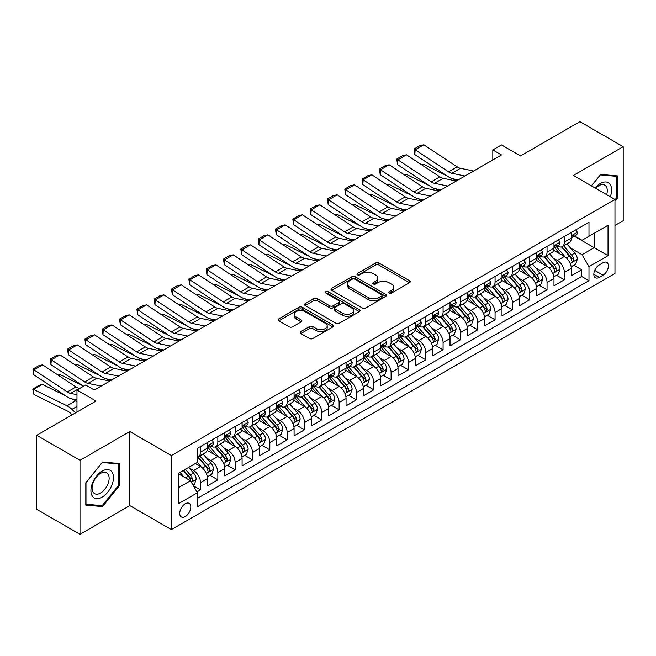 <?xml version="1.0" encoding="UTF-8"?>
<svg xmlns="http://www.w3.org/2000/svg" width="656" height="656" viewBox="0 0 656 656"><rect width="100%" height="100%" fill="white"/><g stroke="black" fill="none" stroke-linecap="round" stroke-linejoin="round"><path stroke-width="0.98" d="M389.082 293.117A1.681 0.976 0 0 0 391.46 293.117L409.533 282.687A2.403 1.386 0 0 0 410.238 281.703A2.403 1.386 0 0 0 409.533 280.719L378.914 263.048A2.403 1.386 0 0 0 375.519 263.048L357.446 273.478A1.681 0.976 0 0 0 356.954 274.167A1.681 0.976 0 0 0 357.446 274.856A1.681 0.976 0 0 0 359.824 274.856L362.161 273.503A7.7 4.444 0 0 1 373.051 273.503L375.601 274.979A7.7 4.444 0 0 1 377.856 278.119A7.7 4.444 0 0 1 375.601 281.26L373.264 282.613A1.681 0.976 0 0 0 372.772 283.294A1.681 0.976 0 0 0 373.264 283.982A1.681 0.976 0 0 0 375.642 283.982L377.979 282.638A7.7 4.444 0 0 1 388.869 282.638L391.419 284.105A7.7 4.444 0 0 1 393.674 287.246A7.7 4.444 0 0 1 391.419 290.395L389.082 291.74A1.681 0.976 0 0 0 388.582 292.428A1.681 0.976 0 0 0 389.082 293.117L389.082 291.74M185.271 516.567A7.839 4.526 120 0 0 190.388 509.655A7.839 4.526 120 0 0 189.19 503.373A7.839 4.526 120 0 0 185.271 503.759A7.839 4.526 120 0 0 180.146 510.671A7.839 4.526 120 0 0 181.351 516.953A7.839 4.526 120 0 0 185.271 516.567M300.85 331.583A2.403 1.386 0 0 0 300.145 332.567A2.403 1.386 0 0 0 300.85 333.543L309.443 338.504A2.403 1.386 0 0 0 312.846 338.504L332.912 326.918A2.403 1.386 0 0 0 333.617 325.934A2.403 1.386 0 0 0 332.912 324.958L302.301 307.279A2.403 1.386 0 0 0 298.898 307.279L278.825 318.865A2.403 1.386 0 0 0 278.128 319.849A2.403 1.386 0 0 0 278.825 320.833L289.206 326.819A2.403 1.386 0 0 0 292.601 326.819L301.194 321.858A2.403 1.386 0 0 0 301.899 320.882A2.403 1.386 0 0 0 301.194 319.898L296.045 316.93A6.437 3.715 0 0 1 294.167 314.298A6.437 3.715 0 0 1 298.136 310.87A6.437 3.715 0 0 1 305.147 311.674L325.302 323.31A6.437 3.715 0 0 1 327.188 325.934A6.437 3.715 0 0 1 323.211 329.369A6.437 3.715 0 0 1 316.2 328.566L312.846 326.622A2.403 1.386 0 0 0 309.443 326.622L300.85 331.583L300.85 333.543M614.967 225.467L623.2 220.711L623.2 146.69L579.879 121.68L520.536 155.939L501.479 144.935L492.82 149.937L501.479 154.939L94.3 390.025L85.641 385.023L76.973 390.025L76.973 412.025M80.007 460.299L80.007 534.32L129.822 505.563L129.822 431.533L80.007 460.299L36.695 435.289L96.038 401.021L76.973 390.025M129.822 431.533L171.405 455.543L614.967 199.457L614.967 273.478L171.405 529.572L171.405 455.543M623.2 146.69L573.385 175.447L614.967 199.457M362.333 307.967A2.403 1.386 0 0 0 365.736 307.967L385.802 296.381A2.403 1.386 0 0 0 386.507 295.397A2.403 1.386 0 0 0 385.802 294.421L355.191 276.742A2.403 1.386 0 0 0 351.788 276.742L331.723 288.328A2.403 1.386 0 0 0 331.018 289.312A2.403 1.386 0 0 0 331.723 290.296L362.333 307.967M326.524 293.478A1.681 0.976 0 0 1 328.238 293.716L328.238 291.715L359.357 309.689A2.403 1.386 0 0 1 360.062 310.665A2.403 1.386 0 0 1 359.357 311.649L339.291 323.236A2.403 1.386 0 0 1 335.888 323.236L305.278 305.565L305.278 303.597A2.403 1.386 0 0 0 304.573 304.581A2.403 1.386 0 0 0 305.278 305.565M305.278 303.597L313.863 298.636A2.403 1.386 0 0 1 317.266 298.636L329.681 305.811A2.403 1.386 0 0 0 333.084 305.811L338.783 302.514A2.403 1.386 0 0 0 339.48 301.539A2.403 1.386 0 0 0 338.783 300.555L325.852 293.093A1.681 0.976 0 0 1 325.36 292.404A1.681 0.976 0 0 1 326.401 291.51A1.681 0.976 0 0 1 328.238 291.715M80.007 534.32L36.695 509.31L36.695 435.289M196.923 491.934L200.515 489.86L193.323 485.702M189.231 468.04L193.586 470.549A9.799 5.658 60 0 1 200.515 482.554L207.444 478.552L207.444 485.858L217.841 479.856L209.961 475.305M206.558 458.036L210.912 460.545A9.799 5.658 60 0 1 217.841 472.55L224.77 468.548L224.77 475.854L235.168 469.852L227.288 465.301M223.885 448.032L228.239 450.541A9.799 5.658 60 0 1 235.168 462.546L242.097 458.544L242.097 465.85L252.494 459.848L244.614 455.297M241.211 438.028L245.565 440.537A9.799 5.658 60 0 1 252.494 452.542L259.423 448.54L259.423 455.846L269.821 449.844L261.941 445.293M258.538 428.024L262.892 430.533A9.799 5.658 60 0 1 269.821 442.538L276.75 438.536L276.75 445.842L287.148 439.84L279.267 435.289M275.864 418.02L280.219 420.529A9.799 5.658 60 0 1 287.148 432.534L294.077 428.532L294.077 435.838L304.474 429.836L296.594 425.285M293.191 408.016L297.545 410.525A9.799 5.658 60 0 1 304.474 422.53L311.403 418.528L311.403 425.834L321.801 419.832L313.921 415.281M310.518 398.012L314.872 400.529A9.799 5.658 60 0 1 321.801 412.526L328.73 408.532L328.73 415.83L339.127 409.828L331.247 405.277M327.844 388.008L332.198 390.525A9.799 5.658 60 0 1 339.127 402.53L346.056 398.528L346.056 405.826L356.454 399.824L348.574 395.273M345.171 378.004L349.525 380.521A9.799 5.658 60 0 1 356.454 392.526L363.383 388.524L363.383 395.822L373.781 389.82L365.9 385.269M362.497 368L366.852 370.517A9.799 5.658 60 0 1 373.781 382.522L380.71 378.52L380.71 385.818L391.107 379.816L383.227 375.265M379.824 358.004L384.178 360.513A9.799 5.658 60 0 1 391.107 372.518L398.036 368.516L398.036 375.814L408.434 369.812L400.554 365.261M397.151 348L401.505 350.509A9.799 5.658 60 0 1 408.434 362.514L415.363 358.512L415.363 365.81L425.76 359.808L417.88 355.257M414.485 337.996L418.831 340.505A9.799 5.658 60 0 1 425.76 352.51L432.689 348.508L432.689 355.806L443.087 349.812L435.207 345.253M431.812 327.992L436.158 330.501A9.799 5.658 60 0 1 443.087 342.506L450.016 338.504L450.016 345.81L460.414 339.808L452.533 335.249M449.139 317.988L453.485 320.497A9.799 5.658 60 0 1 460.414 332.502L467.343 328.5L467.343 335.806L477.74 329.804L469.86 325.253M466.465 307.984L470.811 310.493A9.799 5.658 60 0 1 477.74 322.498L484.669 318.496L484.669 325.802L495.067 319.8L487.187 315.249M483.792 297.98L488.138 300.489A9.799 5.658 60 0 1 495.067 312.494L501.996 308.492L501.996 315.798L512.393 309.796L504.513 305.245M501.118 287.976L505.464 290.485A9.799 5.658 60 0 1 512.393 302.49L519.322 298.488L519.322 305.794L529.72 299.792L521.84 295.241M518.445 277.972L522.791 280.481A9.799 5.658 60 0 1 529.72 292.486L536.657 288.484L536.657 295.79L547.047 289.788L539.166 285.237M535.772 267.968L540.118 270.477A9.799 5.658 60 0 1 547.047 282.482L553.984 278.48L553.984 285.786L564.373 279.784L564.373 272.478A9.799 5.658 -120 0 0 557.444 260.473L553.098 257.964M556.493 275.233L564.373 279.784M207.444 478.552A9.799 5.658 -120 0 0 200.515 466.547L195.316 463.546M224.77 468.548A9.799 5.658 -120 0 0 217.841 456.543L207.124 450.36M242.097 458.544A9.799 5.658 -120 0 0 235.168 446.539L224.45 440.356M259.423 448.54A9.799 5.658 -120 0 0 252.494 436.535L241.777 430.352M276.75 438.536A9.799 5.658 -120 0 0 269.821 426.531L259.104 420.348M294.077 428.532A9.799 5.658 -120 0 0 287.148 416.527L276.43 410.344M311.403 418.528A9.799 5.658 -120 0 0 304.474 406.531L293.757 400.34M328.73 408.532A9.799 5.658 -120 0 0 321.801 396.527L311.083 390.336M346.056 398.528A9.799 5.658 -120 0 0 339.127 386.523L328.41 380.332M363.383 388.524A9.799 5.658 -120 0 0 356.454 376.519L345.737 370.328M380.71 378.52A9.799 5.658 -120 0 0 373.781 366.515L363.063 360.324M398.036 368.516A9.799 5.658 -120 0 0 391.107 356.511L380.39 350.32M415.363 358.512A9.799 5.658 -120 0 0 408.434 346.507L397.716 340.316M432.689 348.508A9.799 5.658 -120 0 0 425.76 336.503L415.043 330.321M450.016 338.504A9.799 5.658 -120 0 0 443.087 326.499L432.37 320.317M467.343 328.5A9.799 5.658 -120 0 0 460.414 316.495L449.704 310.313M484.669 318.496A9.799 5.658 -120 0 0 477.74 306.491L467.031 300.309M501.996 308.492A9.799 5.658 -120 0 0 495.067 296.487L484.358 290.305M519.322 298.488A9.799 5.658 -120 0 0 512.393 286.483L501.684 280.301M536.657 288.484A9.799 5.658 -120 0 0 529.72 276.479L519.011 270.297M553.984 278.48A9.799 5.658 -120 0 0 547.047 266.475L536.337 260.293M603.012 262.777L599.199 264.975A7.593 4.387 120 0 0 594.238 271.674A7.593 4.387 120 0 0 595.402 277.759A7.593 4.387 120 0 0 599.199 277.381L603.012 275.184A7.593 4.387 120 0 0 607.981 268.484A7.593 4.387 120 0 0 606.816 262.4A7.593 4.387 120 0 0 603.012 262.777M178.334 487.752L190.47 480.75L197.399 492.754L197.399 506.76L588.981 280.686L588.981 266.68L582.052 254.676L570.425 247.96M197.399 492.754L178.334 503.759L178.334 473.353L197.399 462.349L197.399 448.343L588.981 222.261L588.981 236.267L608.038 225.262L608.038 255.676L588.981 266.68M210.822 446.088L210.912 446.137A9.799 5.658 60 0 0 215.816 446.629L222.745 442.628A9.799 5.658 -120 0 0 224.77 438.134L224.77 432.534M228.149 436.084L228.239 436.133A9.799 5.658 60 0 0 233.142 436.625L240.071 432.624A9.799 5.658 -120 0 0 242.097 428.138L242.097 422.53M245.475 426.08L245.565 426.138A9.799 5.658 60 0 0 250.469 426.621L257.398 422.62A9.799 5.658 -120 0 0 259.423 418.134L259.423 412.526M262.802 416.076L262.892 416.134A9.799 5.658 60 0 0 267.796 416.617L274.725 412.616A9.799 5.658 -120 0 0 276.75 408.13L276.75 402.522M280.128 406.072L280.219 406.13A9.799 5.658 60 0 0 285.122 406.613L292.051 402.612A9.799 5.658 -120 0 0 294.077 398.126L294.077 392.526M297.455 396.068L297.545 396.126A9.799 5.658 60 0 0 302.449 396.609L309.378 392.608A9.799 5.658 -120 0 0 311.403 388.122L311.403 382.522M314.782 386.064L314.872 386.122A9.799 5.658 60 0 0 319.775 386.605L326.704 382.604A9.799 5.658 -120 0 0 328.73 378.118L328.73 372.518M332.108 376.06L332.198 376.118A9.799 5.658 60 0 0 337.102 376.601L344.031 372.6A9.799 5.658 -120 0 0 346.056 368.114L346.056 362.514M349.435 366.064L349.525 366.114A9.799 5.658 60 0 0 354.429 366.597L361.358 362.596A9.799 5.658 -120 0 0 363.383 358.11L363.383 352.51M366.761 356.06L366.852 356.11A9.799 5.658 60 0 0 371.755 356.593L378.684 352.592A9.799 5.658 -120 0 0 380.71 348.106L380.71 342.506M384.088 346.056L384.178 346.106A9.799 5.658 60 0 0 389.082 346.589L396.011 342.588A9.799 5.658 -120 0 0 398.036 338.102L398.036 332.502M401.415 336.052L401.505 336.102A9.799 5.658 60 0 0 406.408 336.585L413.337 332.584A9.799 5.658 -120 0 0 415.363 328.098L415.363 322.498M418.741 326.048L418.831 326.098A9.799 5.658 60 0 0 423.735 326.581L430.664 322.58A9.799 5.658 -120 0 0 432.689 318.094L432.689 312.494M436.068 316.044L436.158 316.094A9.799 5.658 60 0 0 441.062 316.577L447.991 312.576A9.799 5.658 -120 0 0 450.016 308.09L450.016 302.49M453.394 306.04L453.485 306.09A9.799 5.658 60 0 0 458.388 306.582L465.317 302.58A9.799 5.658 -120 0 0 467.343 298.086L467.343 292.486M470.721 296.036L470.811 296.086A9.799 5.658 60 0 0 475.715 296.578L482.644 292.576A9.799 5.658 -120 0 0 484.669 288.082L484.669 282.482M488.048 286.032L488.138 286.082A9.799 5.658 60 0 0 493.041 286.574L499.97 282.572A9.799 5.658 -120 0 0 501.996 278.078L501.996 272.478M505.374 276.028L505.464 276.086A9.799 5.658 60 0 0 510.368 276.57L517.297 272.568A9.799 5.658 -120 0 0 519.322 268.083L519.322 262.474M522.701 266.024L522.791 266.082A9.799 5.658 60 0 0 527.695 266.566L534.624 262.564A9.799 5.658 -120 0 0 536.657 258.079L536.657 252.47M540.027 256.02L540.118 256.078A9.799 5.658 60 0 0 545.021 256.562L551.95 252.56A9.799 5.658 -120 0 0 553.984 248.075L553.984 242.466M197.399 498.363L581.7 276.479L581.7 269.78L571.31 275.782L571.31 268.476A9.799 5.658 -120 0 0 564.373 256.471L553.664 250.289M557.354 246.016L557.444 246.074A9.799 5.658 -120 0 0 562.348 246.558A9.799 5.658 -120 0 0 564.373 242.072L564.373 236.472M562.348 246.558L569.277 242.556A9.799 5.658 -120 0 0 571.31 238.071L571.31 232.47M200.515 446.539L200.515 452.14A9.799 5.658 60 0 1 198.489 456.633A9.799 5.658 60 0 1 197.399 457.027M198.489 456.633L205.418 452.632A9.799 5.658 -120 0 0 207.444 448.138L207.444 442.538M217.841 436.535L217.841 442.136A9.799 5.658 60 0 1 215.816 446.629M235.168 426.531L235.168 432.14A9.799 5.658 60 0 1 233.142 436.625M252.494 416.527L252.494 422.136A9.799 5.658 60 0 1 250.469 426.621M269.821 406.523L269.821 412.132A9.799 5.658 60 0 1 267.796 416.617M287.148 396.527L287.148 402.128A9.799 5.658 60 0 1 285.122 406.613M304.474 386.523L304.474 392.124A9.799 5.658 60 0 1 302.449 396.609M321.801 376.519L321.801 382.12A9.799 5.658 60 0 1 319.775 386.605M339.127 366.515L339.127 372.116A9.799 5.658 60 0 1 337.102 376.601M356.454 356.511L356.454 362.112A9.799 5.658 60 0 1 354.429 366.597M373.781 346.507L373.781 352.108A9.799 5.658 60 0 1 371.755 356.593M391.107 336.503L391.107 342.104A9.799 5.658 60 0 1 389.082 346.589M408.434 326.499L408.434 332.1A9.799 5.658 60 0 1 406.408 336.585M425.76 316.495L425.76 322.096A9.799 5.658 60 0 1 423.735 326.581M443.087 306.491L443.087 312.092A9.799 5.658 60 0 1 441.062 316.577M460.414 296.487L460.414 302.088A9.799 5.658 60 0 1 458.388 306.582M477.74 286.483L477.74 292.084A9.799 5.658 60 0 1 475.715 296.578M495.067 276.479L495.067 282.08A9.799 5.658 60 0 1 493.041 286.574M512.393 266.475L512.393 272.084A9.799 5.658 60 0 1 510.368 276.57M529.72 256.471L529.72 262.08A9.799 5.658 60 0 1 527.695 266.566M547.047 246.467L547.047 252.076A9.799 5.658 60 0 1 545.021 256.562M547.047 282.482L547.047 289.788M529.72 292.486L529.72 299.792M512.393 302.49L512.393 309.796M495.067 312.494L495.067 319.8M477.74 322.498L477.74 329.804M460.414 332.502L460.414 339.808M443.087 342.506L443.087 349.812M425.76 352.51L425.76 359.808M408.434 362.514L408.434 369.812M391.107 372.518L391.107 379.816M373.781 382.522L373.781 389.82M356.454 392.526L356.454 399.824M339.127 402.53L339.127 409.828M321.801 412.526L321.801 419.832M304.474 422.53L304.474 429.836M287.148 432.534L287.148 439.84M269.821 442.538L269.821 449.844M252.494 452.542L252.494 459.848M235.168 462.546L235.168 469.852M217.841 472.55L217.841 479.856M200.515 482.554L200.515 489.86M190.47 480.75L178.334 473.747M582.052 254.676L594.18 247.673L594.18 233.265L608.038 225.262M574.336 236.217L608.038 255.676M574.681 236.012L582.052 240.268L588.981 236.267M129.822 505.563L171.405 529.572M492.82 149.937L492.82 159.941M573.82 265.229L581.7 269.78M581.7 276.479L588.981 280.686M614.967 201.212L617.394 198.194L617.394 175.906L600.675 174.414L591.458 185.878M85.813 505.104L102.533 506.596L119.253 485.801L119.253 463.505L102.533 462.013L85.813 482.808L85.813 505.104M616.525 197.694L617.394 198.194M118.383 485.301L119.253 485.801M100.77 505.579L102.533 506.596M389.754 293.355L391.419 292.396A7.7 4.444 0 0 0 393.674 289.247L393.674 287.246M377.856 278.119L377.856 280.12A7.7 4.444 0 0 1 375.601 283.261L373.936 284.22M409.5 282.703L378.914 265.049A2.403 1.386 0 0 0 375.519 265.049L358.119 275.094M385.769 296.397L355.191 278.743A2.403 1.386 0 0 0 351.788 278.743L331.756 290.313M381.554 296.086A1.681 0.976 0 0 0 382.046 295.397A1.681 0.976 0 0 0 381.554 294.708L354.683 279.202A1.681 0.976 0 0 0 352.297 279.202L349.837 280.62A7.7 4.444 0 0 0 347.582 283.761A7.7 4.444 0 0 0 349.837 286.91L368.205 297.512A7.7 4.444 0 0 0 379.086 297.512L381.554 296.086L381.554 298.086A1.681 0.976 0 0 0 382.046 297.398L382.046 295.397M347.582 283.761L347.582 285.762A7.7 4.444 0 0 0 349.837 288.911L349.837 286.91M381.554 298.086L379.086 299.513A7.7 4.444 0 0 1 368.205 299.513L349.837 288.911M305.311 305.581L313.863 300.637L313.863 298.636M339.48 301.539L339.48 303.539A2.403 1.386 0 0 1 338.783 304.515L333.084 307.812A2.403 1.386 0 0 1 329.681 307.812L317.266 300.637A2.403 1.386 0 0 0 313.863 300.637M328.238 293.716L359.324 311.666M342.563 313.248A6.437 3.715 0 0 0 349.574 314.052A6.437 3.715 0 0 0 353.543 310.616A6.437 3.715 0 0 0 351.665 307.992L344.564 303.892A2.403 1.386 0 0 0 341.161 303.892L335.462 307.18A2.403 1.386 0 0 0 334.757 308.164A2.403 1.386 0 0 0 335.462 309.148L342.563 313.248L342.563 315.249A6.437 3.715 0 0 0 349.574 316.053A6.437 3.715 0 0 0 353.543 312.617L353.543 310.616M334.757 308.164L334.757 310.165A2.403 1.386 0 0 0 335.462 311.149L335.462 309.148M342.563 315.249L335.462 311.149M327.188 325.934L327.188 327.934A6.437 3.715 0 0 1 323.211 331.37A6.437 3.715 0 0 1 316.2 330.567L312.846 328.623A2.403 1.386 0 0 0 309.443 328.623L300.883 333.568M294.167 314.298L294.167 316.299A6.437 3.715 0 0 0 296.045 318.931L296.045 316.93M301.161 321.883L296.045 318.931M332.879 326.934L302.301 309.279A2.403 1.386 0 0 0 298.898 309.279L278.857 320.85M571.163 266.762L575.64 264.179L577.37 259.177A6.494 3.747 -120 0 0 574.845 253.077L566.923 243.917M421.734 164.877L423.505 164.262L447.031 175.882M452.87 178.768L456.822 180.72M565.341 257.111L556.288 246.631M560.191 254.061L554.935 247.976A15.564 8.987 -120 0 0 554.459 247.435M561.462 246.91L569.474 256.176A6.494 3.747 60 0 1 571.786 260.653L572.262 261.424L573.139 261.301L573.861 259.456A6.494 3.747 -120 0 0 571.548 254.979L563.635 245.811M561.938 246.754L570.54 256.717A3.305 1.911 60 0 1 571.368 258.013L573.861 259.456M423.505 164.262L422.062 165.099M464.997 176.005L451.812 173.299A12.251 7.077 60 0 1 448.532 171.856L415.15 149.806L414.838 154.611L448.212 176.669A18.376 10.611 -120 0 0 453.14 178.826L458.282 179.883M575.894 229.813L577.37 232.363A6.494 3.747 60 0 1 576.025 235.242L572.737 237.136A6.494 3.747 -120 0 0 573.861 235.643L573.729 235.069M473.657 171.003L460.471 168.297A12.251 7.077 60 0 1 457.191 166.854L423.817 144.804L415.15 149.806L414.108 149.01L420.176 145.509L423.817 144.804M571.524 237.447L571.548 237.447A6.494 3.747 -120 0 0 572.737 237.136M573.024 235.16L573.861 235.643C573.459 234.668 572.762 235.069 571.786 236.841A6.494 3.747 60 0 1 571.31 237.767M414.838 154.611L414.108 149.01M610.31 196.767A15.924 9.192 120 0 0 600.33 183.5A15.924 9.192 120 0 0 595.115 187.993M606.669 194.66A12.062 6.962 120 0 0 604.783 185.148A12.062 6.962 120 0 0 598.748 185.746A12.062 6.962 120 0 0 595.591 188.264M591.491 185.902L600.33 174.906L616.525 176.349L616.525 197.948L614.967 199.891M615.459 175.734L616.525 176.349M111.938 484.973A15.924 9.192 120 0 0 107.814 469.589A15.924 9.192 120 0 0 92.43 483.234A15.924 9.192 120 0 0 96.555 498.617A15.924 9.192 120 0 0 111.938 484.973M107.994 483.849A12.062 6.962 120 0 0 106.633 472.746A12.062 6.962 120 0 0 93.226 482.529A12.062 6.962 120 0 0 94.579 493.632A12.062 6.962 120 0 0 107.994 483.849M85.985 504.259L85.985 482.66L102.188 462.505L118.383 463.948L118.383 485.555L102.188 505.702L85.813 504.161M117.309 463.333L118.383 463.948M553.836 276.766L558.313 274.183L560.044 269.181A6.494 3.747 -120 0 0 557.518 263.081L549.597 253.913M404.408 174.881L406.179 174.266L429.705 185.886M435.543 188.772L439.495 190.724M548.014 267.115L538.961 256.635M542.865 264.065L537.608 257.98A15.564 8.987 -120 0 0 537.133 257.439M544.136 256.914L552.147 266.18A6.494 3.747 60 0 1 554.459 270.657L554.935 271.428L555.812 271.305L556.534 269.46A6.494 3.747 -120 0 0 554.222 264.983L546.309 255.815M544.611 256.758L553.213 266.721A3.305 1.911 60 0 1 554.041 268.017L556.534 269.46M406.179 174.266L404.736 175.103M536.51 286.77L540.987 284.187L542.717 279.185A6.494 3.747 -120 0 0 540.191 273.085L532.27 263.917M387.081 184.885L388.852 184.27L412.378 195.89M418.216 198.776L422.169 200.728M530.688 277.119L521.635 266.639M525.538 274.069L520.282 267.984A15.564 8.987 -120 0 0 519.806 267.443M526.809 266.918L534.82 276.184A6.494 3.747 60 0 1 537.133 280.661L537.608 281.432L538.486 281.309L539.207 279.456A6.494 3.747 -120 0 0 536.895 274.987L528.982 265.819M527.276 266.762L535.886 276.725A3.305 1.911 60 0 1 536.715 278.021L539.207 279.456M388.852 184.27L387.409 185.107M519.183 296.774L523.66 294.191L525.39 289.189A6.494 3.747 -120 0 0 522.865 283.089L514.944 273.921M369.754 194.889L371.526 194.274L395.051 205.894M400.89 208.78L404.842 210.732M513.361 287.123L504.308 276.643M508.211 284.073L502.955 277.988A15.564 8.987 -120 0 0 502.48 277.447M509.482 276.922L517.494 286.188A6.494 3.747 60 0 1 519.806 290.665L520.274 291.436L521.151 291.313L521.881 289.46A6.494 3.747 -120 0 0 519.568 284.991L511.655 275.823M509.95 276.766L518.56 286.729A3.305 1.911 60 0 1 519.388 288.025L521.881 289.46M371.526 194.274L370.082 195.111M501.856 306.778L506.334 304.195L508.064 299.193A6.494 3.747 -120 0 0 505.538 293.093L497.617 283.925M352.428 204.893L354.199 204.278L377.725 215.898M383.563 218.776L387.516 220.736M496.034 297.119L486.982 286.647M490.885 294.068L485.629 287.992A15.564 8.987 -120 0 0 485.153 287.451M492.156 286.926L500.167 296.192A6.494 3.747 60 0 1 502.48 300.669L502.947 301.44L503.824 301.317L504.554 299.464A6.494 3.747 -120 0 0 502.242 294.995L494.329 285.827M492.623 286.77L501.233 296.733A3.305 1.911 60 0 1 502.061 298.029L504.554 299.464M354.199 204.278L352.756 205.107M447.671 186.009L434.485 183.303A12.251 7.077 60 0 1 431.205 181.86L397.823 159.81L397.511 164.615L430.885 186.673A18.376 10.611 -120 0 0 435.814 188.83L440.955 189.887M558.568 239.817L560.044 242.367A6.494 3.747 60 0 1 558.699 245.246L555.411 247.14A6.494 3.747 -120 0 0 556.534 245.647L556.403 245.073M456.33 181.007L443.144 178.301A12.251 7.077 60 0 1 439.864 176.858L406.49 154.808L397.823 159.81L396.782 159.014L402.85 155.513L406.49 154.808M554.197 247.451L554.222 247.451A6.494 3.747 -120 0 0 555.411 247.14M555.698 245.164L556.534 245.647C556.132 244.672 555.435 245.073 554.459 246.845A6.494 3.747 60 0 1 553.984 247.771M397.511 164.615L396.782 159.014M430.344 196.013L417.159 193.307A12.251 7.077 60 0 1 413.879 191.864L380.496 169.806L380.185 174.619L413.559 196.677A18.376 10.611 -120 0 0 418.487 198.834L423.628 199.883M541.241 249.821L542.717 252.371A6.494 3.747 60 0 1 541.372 255.25L538.084 257.144A6.494 3.747 -120 0 0 539.207 255.651L539.076 255.077M439.003 191.011L425.818 188.305A12.251 7.077 60 0 1 422.538 186.862L389.164 164.804L380.496 169.806L379.455 169.018L385.523 165.517L389.164 164.804M536.87 257.447L536.895 257.447A6.494 3.747 -120 0 0 538.084 257.144M538.371 255.168L539.207 255.651C538.806 254.676 538.109 255.069 537.133 256.849A6.494 3.747 60 0 1 536.657 257.775M380.185 174.619L379.455 169.018M413.018 206.017L399.832 203.311A12.251 7.077 60 0 1 396.552 201.868L363.17 179.81L362.858 184.623L396.232 206.681A18.376 10.611 -120 0 0 401.16 208.838L406.302 209.887M523.914 259.825L525.39 262.375A6.494 3.747 60 0 1 524.046 265.254L520.757 267.148A6.494 3.747 -120 0 0 521.881 265.655L521.75 265.081M421.677 201.015L408.491 198.309A12.251 7.077 60 0 1 405.211 196.866L371.837 174.808L363.17 179.81L362.128 179.022L368.196 175.521L371.837 174.808M519.544 267.451L519.568 267.451A6.494 3.747 -120 0 0 520.757 267.148M521.044 265.172L521.881 265.655C521.479 264.68 520.782 265.073 519.806 266.853A6.494 3.747 60 0 1 519.322 267.779M362.858 184.623L362.128 179.022M395.691 216.013L382.505 213.315A12.251 7.077 60 0 1 379.225 211.872L345.843 189.814L345.532 194.627L378.906 216.685A18.376 10.611 -120 0 0 383.834 218.842L388.975 219.891M506.588 269.829L508.064 272.379A6.494 3.747 60 0 1 506.719 275.249L503.431 277.152A6.494 3.747 -120 0 0 504.554 275.659L504.423 275.085M404.35 211.011L391.165 208.313A12.251 7.077 60 0 1 387.885 206.87L354.511 184.812L345.843 189.814L344.802 189.026L350.87 185.525L354.511 184.812M502.217 277.455L502.242 277.455A6.494 3.747 -120 0 0 503.431 277.152M503.718 275.176L504.554 275.659C504.152 274.684 503.455 275.077 502.48 276.857A6.494 3.747 60 0 1 501.996 277.783M345.532 194.627L344.802 189.026M484.53 316.782L489.007 314.199L490.737 309.189A6.494 3.747 -120 0 0 488.212 303.097L480.29 293.929M335.101 214.897L336.872 214.282L360.39 225.902M366.237 228.78L370.189 230.74M478.708 307.123L469.655 296.651M473.558 304.072L468.302 297.996A15.564 8.987 -120 0 0 467.826 297.455M474.829 296.93L482.841 306.196A6.494 3.747 60 0 1 485.153 310.673L485.62 311.444L486.498 311.313L487.228 309.468A6.494 3.747 -120 0 0 484.915 304.999L477.002 295.831M475.297 296.774L483.907 306.737A3.305 1.911 60 0 1 484.735 308.033L487.228 309.468M336.872 214.282L335.429 215.111M378.364 226.017L365.179 223.319A12.251 7.077 60 0 1 361.899 221.876L328.517 199.818L328.205 204.631L361.579 226.681A18.376 10.611 -120 0 0 366.507 228.846L371.649 229.895M489.261 279.833L490.737 282.383A6.494 3.747 60 0 1 489.392 285.253L486.104 287.156A6.494 3.747 -120 0 0 487.228 285.663L487.096 285.089M387.024 221.015L373.838 218.317A12.251 7.077 60 0 1 370.558 216.874L337.184 194.816L328.517 199.818L327.475 199.03L333.543 195.529L337.184 194.816M484.891 287.459L484.915 287.459A6.494 3.747 -120 0 0 486.104 287.156M486.391 285.18L487.228 285.663C486.826 284.679 486.129 285.081 485.153 286.861A6.494 3.747 60 0 1 484.669 287.787M328.205 204.631L327.475 199.03M467.203 326.786L471.68 324.195L473.411 319.193A6.494 3.747 -120 0 0 470.885 313.101L462.964 303.933M317.775 224.901L319.546 224.286L343.063 235.906M348.91 238.784L352.862 240.744M461.381 317.127L452.328 306.655M456.232 314.076L450.975 308A15.564 8.987 -120 0 0 450.5 307.459M457.503 306.926L465.514 316.2A6.494 3.747 60 0 1 467.826 320.677L468.294 321.44L469.171 321.317L469.901 319.472A6.494 3.747 -120 0 0 467.589 315.003L459.676 305.835M457.97 306.778L466.58 316.741A3.305 1.911 60 0 1 467.408 318.037L469.901 319.472M319.546 224.286L318.103 225.115M361.038 236.021L347.852 233.323A12.251 7.077 60 0 1 344.572 231.88L311.19 209.822L310.878 214.635L344.252 236.685A18.376 10.611 -120 0 0 349.181 238.85L354.322 239.899M471.935 289.837L473.411 292.387A6.494 3.747 60 0 1 472.066 295.257L468.778 297.16A6.494 3.747 -120 0 0 469.901 295.667L469.77 295.085M369.697 231.019L356.511 228.321A12.251 7.077 60 0 1 353.231 226.878L319.857 204.82L311.19 209.822L310.149 209.034L316.217 205.533L319.857 204.82M467.564 297.463L467.589 297.463A6.494 3.747 -120 0 0 468.778 297.16M469.065 295.184L469.901 295.667C469.499 294.683 468.802 295.085 467.826 296.865A6.494 3.747 60 0 1 467.343 297.791M310.878 214.635L310.149 209.034M449.877 336.79L454.354 334.199L456.084 329.197A6.494 3.747 -120 0 0 453.558 323.105L445.637 313.937M300.448 234.905L302.219 234.29L325.737 245.91M331.583 248.788L335.536 250.748M444.055 327.131L435.002 316.659M438.905 324.08L433.649 318.004A15.564 8.987 -120 0 0 433.173 317.463M440.176 316.93L448.187 326.204A6.494 3.747 60 0 1 450.5 330.681L450.967 331.444L451.845 331.321L452.574 329.476A6.494 3.747 -120 0 0 450.262 325.007L442.349 315.839M440.643 316.782L449.253 326.745A3.305 1.911 60 0 1 450.082 328.041L452.574 329.476M302.219 234.29L300.776 235.119M343.711 246.025L330.526 243.319A12.251 7.077 60 0 1 327.246 241.884L293.863 219.826L293.552 224.639L326.926 246.689A18.376 10.611 -120 0 0 331.854 248.854L336.995 249.903M454.608 299.841L456.084 302.391A6.494 3.747 60 0 1 454.739 305.261L451.451 307.164A6.494 3.747 -120 0 0 452.574 305.671L452.443 305.089M352.37 241.023L339.185 238.317A12.251 7.077 60 0 1 335.905 236.882L302.531 214.824L293.863 219.826L292.822 219.038L298.89 215.537L302.531 214.824M450.237 307.467L450.262 307.467A6.494 3.747 -120 0 0 451.451 307.164M451.738 305.188L452.574 305.671C452.173 304.687 451.476 305.089 450.5 306.869A6.494 3.747 60 0 1 450.016 307.795M293.552 224.639L292.822 219.038M432.55 346.794L437.027 344.203L438.757 339.201A6.494 3.747 -120 0 0 436.232 333.109L428.311 323.941M283.121 244.901L284.893 244.294L308.41 255.914M314.257 258.792L318.209 260.752M426.728 337.135L417.675 326.663M421.578 334.084L416.322 328.008A15.564 8.987 -120 0 0 415.847 327.467M422.849 326.934L430.853 336.208A6.494 3.747 60 0 1 433.173 340.677L433.641 341.448L434.518 341.325L435.248 339.48A6.494 3.747 -120 0 0 432.935 335.011L425.022 325.843M423.317 326.786L431.927 336.749A3.305 1.911 60 0 1 432.755 338.045L435.248 339.48M284.893 244.294L283.449 245.123M326.385 256.029L313.199 253.323A12.251 7.077 60 0 1 309.911 251.888L276.537 229.83L276.225 234.635L309.599 256.693A18.376 10.611 -120 0 0 314.527 258.858L319.669 259.907M437.281 309.845L438.757 312.395A6.494 3.747 60 0 1 437.413 315.265L434.124 317.168A6.494 3.747 -120 0 0 435.248 315.675L435.117 315.093M335.044 251.027L321.858 248.321A12.251 7.077 60 0 1 318.578 246.886L285.204 224.828L276.537 229.83L275.495 229.034L281.563 225.533L285.204 224.828M432.911 317.471L432.935 317.471A6.494 3.747 -120 0 0 434.124 317.168M434.411 315.192L435.248 315.675C434.846 314.691 434.149 315.093 433.173 316.873A6.494 3.747 60 0 1 432.689 317.799M276.225 234.635L275.495 229.034M415.223 356.798L419.701 354.207L421.431 349.205A6.494 3.747 -120 0 0 418.905 343.113L410.984 333.945M265.795 254.905L267.566 254.298L291.084 265.91M296.93 268.796L300.883 270.748M409.401 347.139L400.349 336.667M404.252 344.088L398.996 338.012A15.564 8.987 -120 0 0 398.52 337.471M405.523 336.938L413.526 346.212A6.494 3.747 60 0 1 415.847 350.681L416.314 351.452L417.191 351.329L417.921 349.484A6.494 3.747 -120 0 0 415.609 345.007L407.696 335.847M405.99 336.79L414.6 346.753A3.305 1.911 60 0 1 415.428 348.041L417.921 349.484M267.566 254.298L266.123 255.127M397.897 366.794L402.374 364.211L404.104 359.209A6.494 3.747 -120 0 0 401.579 353.117L393.657 343.949M248.468 264.909L250.239 264.302L273.757 275.914M279.604 278.8L283.556 280.752M392.075 357.143L383.022 346.671M386.925 354.092L381.669 348.016A15.564 8.987 -120 0 0 381.185 347.475M388.196 346.942L396.199 356.216A6.494 3.747 60 0 1 398.52 360.685L398.987 361.456L399.865 361.333L400.595 359.488A6.494 3.747 -120 0 0 398.282 355.011L390.369 345.851M388.664 346.794L397.274 356.757A3.305 1.911 60 0 1 398.102 358.045L400.595 359.488M250.239 264.302L248.796 265.131M380.57 376.798L385.047 374.215L386.778 369.213A6.494 3.747 -120 0 0 384.244 363.121L376.331 353.953M231.142 274.913L232.913 274.306L256.43 285.918M262.277 288.804L266.229 290.756M374.748 367.147L365.695 356.675M369.599 364.096L364.342 358.02A15.564 8.987 -120 0 0 363.859 357.479M370.87 356.946L378.873 366.22A6.494 3.747 60 0 1 381.193 370.689L381.661 371.46L382.538 371.337L383.268 369.492A6.494 3.747 -120 0 0 380.956 365.015L373.043 355.855M371.337 356.798L379.947 366.761A3.305 1.911 60 0 1 380.775 368.049L383.268 369.492M232.913 274.306L231.47 275.135M363.244 386.802L367.721 384.219L369.451 379.217A6.494 3.747 -120 0 0 366.917 373.125L359.004 363.957M213.815 284.917L215.586 284.31L239.104 295.922M244.95 298.808L248.903 300.76M357.422 377.151L348.369 366.671M352.272 374.1L347.016 368.024A15.564 8.987 -120 0 0 346.532 367.475M353.543 366.95L361.546 376.224A6.494 3.747 60 0 1 363.867 380.693L364.334 381.464L365.212 381.341L365.941 379.496A6.494 3.747 -120 0 0 363.629 375.019L355.716 365.859M354.01 366.802L362.62 376.757A3.305 1.911 60 0 1 363.449 378.053L365.941 379.496M215.586 284.31L214.143 285.139M345.917 396.806L350.394 394.223L352.124 389.221A6.494 3.747 -120 0 0 349.591 383.12L341.678 373.961M196.488 294.921L198.26 294.314L221.777 305.926M227.624 308.812L231.576 310.764M340.095 387.155L331.042 376.675M334.945 384.104L329.689 378.02A15.564 8.987 -120 0 0 329.205 377.479M336.216 376.954L344.22 386.228A6.494 3.747 60 0 1 346.54 390.697L347.008 391.468L347.885 391.345L348.615 389.5A6.494 3.747 -120 0 0 346.302 385.023L338.389 375.855M336.684 376.806L345.294 386.761A3.305 1.911 60 0 1 346.122 388.057L348.615 389.5M198.26 294.314L196.816 295.143M328.59 406.81L333.068 404.227L334.798 399.225A6.494 3.747 -120 0 0 332.264 393.124L324.351 383.965M179.162 304.925L180.933 304.31L204.451 315.93M210.297 318.816L214.25 320.768M322.768 397.159L313.716 386.679M317.619 394.108L312.363 388.024A15.564 8.987 -120 0 0 311.879 387.483M318.89 386.958L326.893 396.232A6.494 3.747 60 0 1 329.214 400.701L329.681 401.472L330.558 401.349L331.288 399.504A6.494 3.747 -120 0 0 328.976 395.027L321.063 385.859M319.357 386.81L327.967 396.765A3.305 1.911 60 0 1 328.795 398.061L331.288 399.504M180.933 304.31L179.49 305.147M311.264 416.814L315.741 414.231L317.471 409.229A6.494 3.747 -120 0 0 314.937 403.128L307.024 393.969M161.835 314.929L163.606 314.314L187.124 325.934M192.971 328.82L196.923 330.772M305.442 407.163L296.389 396.683M300.292 404.112L295.036 398.028A15.564 8.987 -120 0 0 294.552 397.487M301.563 396.962L309.566 406.236A6.494 3.747 60 0 1 311.887 410.705L312.354 411.476L313.232 411.353L313.962 409.508A6.494 3.747 -120 0 0 311.649 405.031L303.736 395.863M302.031 396.806L310.641 406.769A3.305 1.911 60 0 1 311.469 408.065L313.962 409.508M163.606 314.314L162.163 315.151M293.937 426.818L298.414 424.235L300.145 419.233A6.494 3.747 -120 0 0 297.611 413.132L289.698 403.965M144.509 324.933L146.28 324.318L169.797 335.938M175.644 338.824L179.596 340.776M288.115 417.167L279.062 406.687M282.966 414.116L277.709 408.032A15.564 8.987 -120 0 0 277.226 407.491M284.237 406.966L292.24 416.232A6.494 3.747 60 0 1 294.56 420.709L295.028 421.48L295.905 421.357L296.635 419.512A6.494 3.747 -120 0 0 294.323 415.035L286.41 405.867M284.704 406.81L293.314 416.773A3.305 1.911 60 0 1 294.142 418.069L296.635 419.512M146.28 324.318L144.837 325.155M276.611 436.822L281.088 434.239L282.818 429.237A6.494 3.747 -120 0 0 280.284 423.136L272.371 413.969M127.182 334.937L128.953 334.322L152.471 345.942M158.317 348.828L162.27 350.78M270.789 427.171L261.736 416.691M265.639 424.12L260.383 418.036A15.564 8.987 -120 0 0 259.899 417.495M266.91 416.97L274.913 426.236A6.494 3.747 60 0 1 277.234 430.713L277.701 431.484L278.579 431.361L279.308 429.508A6.494 3.747 -120 0 0 276.996 425.039L269.083 415.871M267.377 416.814L275.987 426.777A3.305 1.911 60 0 1 276.816 428.073L279.308 429.508M128.953 334.322L127.51 335.159M259.284 446.826L263.761 444.243L265.491 439.241A6.494 3.747 -120 0 0 262.958 433.14L255.045 423.973M109.847 344.941L111.627 344.326L135.144 355.946M140.991 358.832L144.943 360.784M253.462 437.175L244.409 426.695M248.312 434.124L243.056 428.04A15.564 8.987 -120 0 0 242.572 427.499M249.583 426.974L257.587 436.24A6.494 3.747 60 0 1 259.907 440.717L260.375 441.488L261.252 441.365L261.982 439.512A6.494 3.747 -120 0 0 259.669 435.043L251.756 425.875M250.051 426.818L258.661 436.781A3.305 1.911 60 0 1 259.489 438.077L261.982 439.512M111.627 344.326L110.183 345.163M241.957 456.83L246.435 454.247L248.165 449.245A6.494 3.747 -120 0 0 245.631 443.144L237.718 433.977M92.521 354.945L94.3 354.33L117.818 365.95M123.664 368.836L127.617 370.788M236.135 447.179L227.083 436.699M230.986 444.128L225.73 438.044A15.564 8.987 -120 0 0 225.246 437.503M232.257 436.978L240.26 446.244A6.494 3.747 60 0 1 242.581 450.721L243.048 451.492L243.925 451.369L244.655 449.516A6.494 3.747 -120 0 0 242.343 445.047L234.422 435.879M232.724 436.822L241.334 446.785A3.305 1.911 60 0 1 242.162 448.081L244.655 449.516M94.3 354.33L92.857 355.167M224.631 466.834L229.108 464.251L230.838 459.249A6.494 3.747 -120 0 0 228.304 453.148L220.391 443.981M75.194 364.949L76.973 364.334L100.491 375.954M106.338 378.832L110.29 380.792M218.809 457.175L209.756 446.703M213.659 454.124L208.403 448.048A15.564 8.987 -120 0 0 207.919 447.507M214.93 446.982L222.933 456.248A6.494 3.747 60 0 1 225.254 460.725L225.721 461.496L226.599 461.365L227.329 459.52A6.494 3.747 -120 0 0 225.016 455.051L217.095 445.883M215.398 446.826L224.008 456.789A3.305 1.911 60 0 1 224.836 458.085L227.329 459.52M76.973 364.334L75.53 365.162M309.058 266.033L295.872 263.327A12.251 7.077 60 0 1 292.584 261.892L259.21 239.834L258.899 244.639L292.273 266.697A18.376 10.611 -120 0 0 297.201 268.853L302.342 269.911M419.955 319.849L421.431 322.399A6.494 3.747 60 0 1 420.086 325.269L416.798 327.172A6.494 3.747 -120 0 0 417.921 325.679L417.79 325.097M317.717 261.031L304.532 258.325A12.251 7.077 60 0 1 301.252 256.89L267.878 234.832L259.21 239.834L258.169 239.038L264.237 235.537L267.878 234.832M415.584 327.475L415.609 327.475A6.494 3.747 -120 0 0 416.798 327.172M417.085 325.187L417.921 325.679C417.519 324.695 416.822 325.097 415.847 326.877A6.494 3.747 60 0 1 415.363 327.803M258.899 244.639L258.169 239.038M291.731 276.037L278.546 273.331A12.251 7.077 60 0 1 275.258 271.896L241.884 249.838L241.572 254.643L274.946 276.701A18.376 10.611 -120 0 0 279.874 278.857L285.016 279.915M402.628 329.853L404.104 332.403A6.494 3.747 60 0 1 402.759 335.273L399.463 337.176A6.494 3.747 -120 0 0 400.595 335.675L400.463 335.101M300.391 271.035L287.205 268.329A12.251 7.077 60 0 1 283.925 266.894L250.551 244.836L241.884 249.838L240.842 249.042L246.91 245.541L250.551 244.836M398.258 337.479L398.282 337.479A6.494 3.747 -120 0 0 399.463 337.176M399.758 335.191L400.595 335.675C400.193 334.699 399.496 335.101 398.52 336.881A6.494 3.747 60 0 1 398.036 337.807M241.572 254.643L240.842 249.042M274.405 286.041L261.219 283.335A12.251 7.077 60 0 1 257.931 281.9L224.557 259.842L224.245 264.647L257.619 286.705A18.376 10.611 -120 0 0 262.548 288.861L267.689 289.919M385.302 339.857L386.778 342.407A6.494 3.747 60 0 1 385.433 345.277L382.136 347.18A6.494 3.747 -120 0 0 383.268 345.679L383.137 345.105M283.064 281.039L269.878 278.333A12.251 7.077 60 0 1 266.598 276.898L233.224 254.84L224.557 259.842L223.516 259.046L229.584 255.545L233.224 254.84M380.931 347.483L380.956 347.483A6.494 3.747 -120 0 0 382.136 347.18M382.432 345.195L383.268 345.679C382.866 344.703 382.169 345.105 381.193 346.885A6.494 3.747 60 0 1 380.71 347.803M224.245 264.647L223.516 259.046M257.078 296.045L243.893 293.339A12.251 7.077 60 0 1 240.604 291.904L207.23 269.846L206.919 274.651L240.293 296.709A18.376 10.611 -120 0 0 245.221 298.865L250.362 299.923M367.975 349.861L369.451 352.411A6.494 3.747 60 0 1 368.106 355.281L364.81 357.184A6.494 3.747 -120 0 0 365.941 355.683L365.81 355.109M265.737 291.043L252.552 288.337A12.251 7.077 60 0 1 249.272 286.902L215.898 264.844L207.23 269.846L206.189 269.05L212.257 265.549L215.898 264.844M363.604 357.487L363.629 357.487A6.494 3.747 -120 0 0 364.81 357.184M365.105 355.199L365.941 355.683C365.54 354.707 364.843 355.109 363.867 356.889A6.494 3.747 60 0 1 363.383 357.807M206.919 274.651L206.189 269.05M239.752 306.049L226.566 303.343A12.251 7.077 60 0 1 223.278 301.908L189.904 279.85L189.592 284.655L222.966 306.713A18.376 10.611 -120 0 0 227.894 308.869L233.036 309.927M350.648 359.857L352.124 362.407A6.494 3.747 60 0 1 350.78 365.285L347.483 367.188A6.494 3.747 -120 0 0 348.615 365.687L348.484 365.113M248.411 301.047L235.225 298.341A12.251 7.077 60 0 1 231.945 296.906L198.571 274.848L189.904 279.85L188.862 279.054L194.93 275.553L198.571 274.848M346.278 367.491L346.302 367.491A6.494 3.747 -120 0 0 347.483 367.188M347.778 365.203L348.615 365.687C348.213 364.711 347.516 365.113 346.54 366.893A6.494 3.747 60 0 1 346.056 367.811M189.592 284.655L188.862 279.054M222.425 316.053L209.239 313.347A12.251 7.077 60 0 1 205.951 311.912L172.577 289.854L172.266 294.659L205.64 316.717A18.376 10.611 -120 0 0 210.568 318.873L215.709 319.931M333.322 369.861L334.798 372.411A6.494 3.747 60 0 1 333.453 375.289L330.157 377.192A6.494 3.747 -120 0 0 331.288 375.691L331.157 375.117M231.084 311.051L217.899 308.345A12.251 7.077 60 0 1 214.619 306.91L181.245 284.852L172.577 289.854L171.536 289.058L177.604 285.557L181.245 284.852M328.951 377.495L328.976 377.495A6.494 3.747 -120 0 0 330.157 377.192M330.452 375.207L331.288 375.691C330.886 374.715 330.189 375.117 329.214 376.897A6.494 3.747 60 0 1 328.73 377.815M172.266 294.659L171.536 289.058M205.098 326.057L191.913 323.351A12.251 7.077 60 0 1 188.625 321.907L155.251 299.858L154.939 304.663L188.313 326.721A18.376 10.611 -120 0 0 193.241 328.877L198.383 329.935M315.995 379.865L317.471 382.415A6.494 3.747 60 0 1 316.126 385.293L312.83 387.196A6.494 3.747 -120 0 0 313.962 385.695L313.83 385.121M213.758 321.055L200.572 318.349A12.251 7.077 60 0 1 197.292 316.905L163.918 294.856L155.251 299.858L154.209 299.062L160.277 295.561L163.918 294.856M311.625 387.499L311.649 387.499A6.494 3.747 -120 0 0 312.83 387.196M313.125 385.211L313.962 385.695C313.56 384.719 312.863 385.121 311.887 386.901A6.494 3.747 60 0 1 311.403 387.819M154.939 304.663L154.209 299.062M187.772 336.061L174.586 333.355A12.251 7.077 60 0 1 171.298 331.911L137.924 309.862L137.612 314.667L170.986 336.725A18.376 10.611 -120 0 0 175.915 338.881L181.056 339.939M298.669 389.869L300.145 392.419A6.494 3.747 60 0 1 298.8 395.297L295.503 397.192A6.494 3.747 -120 0 0 296.635 395.699L296.504 395.125M196.431 331.059L183.245 328.353A12.251 7.077 60 0 1 179.965 326.909L146.591 304.86L137.924 309.862L136.883 309.066L142.951 305.565L146.591 304.86M294.298 397.503L294.323 397.503A6.494 3.747 -120 0 0 295.503 397.192M295.799 395.215L296.635 395.699C296.225 394.723 295.536 395.125 294.56 396.896A6.494 3.747 60 0 1 294.077 397.823M137.612 314.667L136.883 309.066M170.445 346.065L157.26 343.359A12.251 7.077 60 0 1 153.971 341.915L120.597 319.866L120.286 324.671L153.66 346.729A18.376 10.611 -120 0 0 158.588 348.885L163.729 349.943M281.342 399.873L282.818 402.423A6.494 3.747 60 0 1 281.473 405.301L278.177 407.196A6.494 3.747 -120 0 0 279.308 405.703L279.177 405.129M179.104 341.063L165.919 338.357A12.251 7.077 60 0 1 162.639 336.913L129.265 314.864L120.597 319.866L119.556 319.07L125.624 315.569L129.265 314.864M276.971 407.507L276.996 407.499A6.494 3.747 -120 0 0 278.177 407.196M278.472 405.219L279.308 405.703C278.898 404.727 278.21 405.129 277.234 406.9A6.494 3.747 60 0 1 276.75 407.827M120.286 324.671L119.556 319.07M153.119 356.069L139.933 353.363A12.251 7.077 60 0 1 136.645 351.919L103.271 329.861L102.959 334.675L136.333 356.733A18.376 10.611 -120 0 0 141.261 358.889L146.403 359.939M264.015 409.877L265.491 412.427A6.494 3.747 60 0 1 264.147 415.305L260.85 417.2A6.494 3.747 -120 0 0 261.982 415.707L261.851 415.133M161.778 351.067L148.592 348.361A12.251 7.077 60 0 1 145.312 346.917L111.938 324.859L103.271 329.861L102.229 329.074L108.297 325.573L111.938 324.859M259.645 417.503L259.669 417.503A6.494 3.747 -120 0 0 260.85 417.2M261.145 415.223L261.982 415.707C261.572 414.731 260.883 415.125 259.907 416.904A6.494 3.747 60 0 1 259.423 417.831M102.959 334.675L102.229 329.074M135.792 366.073L122.606 363.367A12.251 7.077 60 0 1 119.318 361.923L85.944 339.865L85.633 344.679L119.007 366.737A18.376 10.611 -120 0 0 123.935 368.893L129.076 369.943M246.689 419.881L248.165 422.431A6.494 3.747 60 0 1 246.82 425.301L243.524 427.204A6.494 3.747 -120 0 0 244.655 425.711L244.524 425.137M144.451 361.071L131.266 358.365A12.251 7.077 60 0 1 127.986 356.921L94.612 334.863L85.944 339.865L84.903 339.078L90.971 335.577L94.612 334.863M242.318 427.507L242.343 427.507A6.494 3.747 -120 0 0 243.524 427.204M243.819 425.227L244.655 425.711C244.245 424.735 243.556 425.129 242.581 426.908A6.494 3.747 60 0 1 242.097 427.835M85.633 344.679L84.903 339.078M118.465 376.068L105.28 373.371A12.251 7.077 60 0 1 101.992 371.927L68.618 349.869L68.306 354.683L101.68 376.741A18.376 10.611 -120 0 0 106.608 378.897L111.75 379.947M229.362 429.885L230.838 432.435A6.494 3.747 60 0 1 229.493 435.305L226.197 437.208A6.494 3.747 -120 0 0 227.329 435.715L227.197 435.141M127.125 371.066L113.939 368.369A12.251 7.077 60 0 1 110.659 366.925L77.285 344.867L68.618 349.869L67.576 349.082L73.644 345.581L77.285 344.867M224.992 437.511L225.016 437.511A6.494 3.747 -120 0 0 226.197 437.208M226.492 435.231L227.329 435.715C226.919 434.739 226.23 435.133 225.254 436.912A6.494 3.747 60 0 1 224.77 437.839M68.306 354.683L67.576 349.082M207.304 476.838L211.781 474.247L213.512 469.245A6.494 3.747 -120 0 0 210.978 463.152L203.065 453.985M57.867 374.953L59.647 374.338L83.164 385.958M201.482 467.179L197.333 462.382M196.333 464.128L195.652 463.349M197.604 456.986L205.607 466.252A6.494 3.747 60 0 1 207.927 470.729L208.395 471.5L209.272 471.369L210.002 469.524A6.494 3.747 -120 0 0 207.69 465.055L199.768 455.887M198.071 456.83L206.681 466.793A3.305 1.911 60 0 1 207.509 468.089L210.002 469.524M59.647 374.338L58.204 375.166M101.139 386.072L87.953 383.375A12.251 7.077 60 0 1 84.665 381.931L51.291 359.873L50.979 364.687L83.566 386.22M212.036 439.889L213.512 442.439A6.494 3.747 60 0 1 212.167 445.309L208.87 447.212A6.494 3.747 -120 0 0 210.002 445.719L209.871 445.137M109.798 381.07L96.612 378.373A12.251 7.077 60 0 1 93.332 376.929L59.958 354.871L51.291 359.873L50.25 359.086L56.318 355.585L59.958 354.871M207.665 447.515L207.69 447.515A6.494 3.747 -120 0 0 208.87 447.212M209.166 445.235L210.002 445.719C209.592 444.735 208.903 445.137 207.927 446.916A6.494 3.747 60 0 1 207.444 447.843M50.979 364.687L50.25 359.086M192.979 485.104L194.455 484.251L196.185 479.249A6.494 3.747 -120 0 0 193.651 473.156L188.674 467.384M42.32 384.342L33.653 389.344L33.964 394.51L32.8 389.033L38.868 385.531L42.32 384.342L65.838 395.962M71.684 398.84L75.694 400.824A18.376 10.611 60 0 1 76.973 401.529M184.016 477.027L180.006 472.386M32.8 389.033L67.027 405.826A18.376 10.611 60 0 1 71.955 409.352L75.604 412.821M72.16 414.805L70.627 413.346A12.251 7.077 -120 0 0 67.338 410.992L33.964 394.51M179.006 474.132L178.334 473.361M183.303 470.483L188.28 476.256A6.494 3.747 60 0 1 190.601 480.733L191.068 481.496L191.946 481.373L192.675 479.528A6.494 3.747 -120 0 0 190.363 475.059L185.377 469.286M183.696 470.254L189.354 476.797A3.305 1.911 60 0 1 190.183 478.093L192.675 479.528M76.973 394.674L70.627 393.37A12.251 7.077 60 0 1 67.338 391.935L33.964 369.877L33.653 374.691L67.027 396.741A18.376 10.611 -120 0 0 71.955 398.905L76.973 399.93M79.688 388.459L79.286 388.377A12.251 7.077 60 0 1 76.006 386.933L42.632 364.875L33.964 369.877L32.923 369.09L38.991 365.589L42.632 364.875M33.653 374.691L32.923 369.09M193.586 470.549L200.515 466.547M210.912 460.545L217.841 456.543M228.239 450.541L235.168 446.539M245.565 440.537L252.494 436.535M262.892 430.533L269.821 426.531M280.219 420.529L287.148 416.527M297.545 410.525L304.474 406.531M314.872 400.529L321.801 396.527M332.198 390.525L339.127 386.523M349.525 380.521L356.454 376.519M366.852 370.517L373.781 366.515M384.178 360.513L391.107 356.511M401.505 350.509L408.434 346.507M418.831 340.505L425.76 336.503M436.158 330.501L443.087 326.499M453.485 320.497L460.414 316.495M470.811 310.493L477.74 306.491M488.138 300.489L495.067 296.487M505.464 290.485L512.393 286.483M522.791 280.481L529.72 276.479M540.118 270.477L547.047 266.475M557.444 260.473L564.373 256.471M564.373 242.072L571.31 238.071M200.515 452.14L207.444 448.138M217.841 442.136L224.77 438.134M235.168 432.14L242.097 428.138M252.494 422.136L259.423 418.134M269.821 412.132L276.75 408.13M287.148 402.128L294.077 398.126M304.474 392.124L311.403 388.122M321.801 382.12L328.73 378.118M339.127 372.116L346.056 368.114M356.454 362.112L363.383 358.11M373.781 352.108L380.71 348.106M391.107 342.104L398.036 338.102M408.434 332.1L415.363 328.098M425.76 322.096L432.689 318.094M443.087 312.092L450.016 308.09M460.414 302.088L467.343 298.086M477.74 292.084L484.669 288.082M495.067 282.08L501.996 278.078M512.393 272.084L519.322 268.083M529.72 262.08L536.657 258.079M547.047 252.076L553.984 248.075M564.373 272.478L571.31 268.476M594.705 270.387L603.012 275.184M593.828 274.282L599.199 277.381M391.419 292.396L391.419 290.395M373.264 283.982L373.264 282.613M375.601 283.261L375.601 281.26M357.446 274.856L357.446 273.478M375.519 265.049L375.519 263.048M378.914 265.049L378.914 263.048M409.533 282.687L409.533 280.719M331.723 290.296L331.723 288.328M351.788 278.743L351.788 276.742M355.191 278.743L355.191 276.742M385.802 296.381L385.802 294.421M368.205 299.513L368.205 297.512M379.086 299.513L379.086 297.512M317.266 300.637L317.266 298.636M329.681 307.812L329.681 305.811M333.084 307.812L333.084 305.811M338.783 304.515L338.783 302.514M359.357 311.649L359.357 309.689M309.443 328.623L309.443 326.622M312.846 328.623L312.846 326.622M316.2 330.567L316.2 328.566M301.194 321.858L301.194 319.898M278.825 320.833L278.825 318.865M298.898 309.279L298.898 307.279M302.301 309.279L302.301 307.279M332.912 326.918L332.912 324.958M570.171 263.433L577.329 259.3M571.548 254.979L574.845 253.077M566.374 257.972L569.474 256.176M577.329 232.29L571.31 235.766M451.812 173.299L460.471 168.297M448.532 171.856L457.191 166.854M552.844 273.437L560.003 269.304M554.222 264.983L557.518 263.081M549.047 267.968L552.147 266.18M535.517 283.441L542.676 279.308M536.895 274.987L540.191 273.085M531.721 277.972L534.82 276.184M518.191 293.445L525.349 289.312M519.568 284.991L522.865 283.089M514.394 287.976L517.494 286.188M500.864 303.449L508.023 299.316M502.242 294.995L505.538 293.093M497.068 297.98L500.167 296.192M560.003 242.294L553.984 245.77M434.485 183.303L443.144 178.301M431.205 181.86L439.864 176.858M542.676 252.298L536.657 255.774M417.159 193.307L425.818 188.305M413.879 191.864L422.538 186.862M525.349 262.302L519.322 265.778M399.832 203.311L408.491 198.309M396.552 201.868L405.211 196.866M508.023 272.306L501.996 275.782M382.505 213.315L391.165 208.313M379.225 211.872L387.885 206.87M483.538 313.453L490.696 309.32M484.915 304.999L488.212 303.097M479.741 307.984L482.841 306.196M490.696 282.31L484.669 285.786M365.179 223.319L373.838 218.317M361.899 221.876L370.558 216.874M466.211 323.457L473.37 319.324M467.589 315.003L470.885 313.101M462.414 317.988L465.514 316.2M473.37 292.314L467.343 295.79M347.852 233.323L356.511 228.321M344.572 231.88L353.231 226.878M448.884 333.461L456.043 329.328M450.262 325.007L453.558 323.105M445.088 327.992L448.187 326.204M456.043 302.318L450.016 305.794M330.526 243.319L339.185 238.317M327.246 241.884L335.905 236.882M431.558 343.465L438.716 339.332M432.935 335.011L436.232 333.109M427.761 337.996L430.853 336.208M438.716 312.322L432.689 315.798M313.199 253.323L321.858 248.321M309.911 251.888L318.578 246.886M414.231 353.461L421.39 349.336M415.609 345.007L418.905 343.113M410.435 348L413.526 346.212M396.905 363.465L404.063 359.332M398.282 355.011L401.579 353.117M393.108 358.004L396.199 356.216M379.578 373.469L386.737 369.336M380.956 365.015L384.244 363.121M375.781 368.008L378.873 366.22M362.251 383.473L369.41 379.34M363.629 375.019L366.917 373.125M358.455 378.012L361.546 376.224M344.925 393.477L352.083 389.344M346.302 385.023L349.591 383.12M341.128 388.016L344.22 386.228M327.598 403.481L334.757 399.348M328.976 395.027L332.264 393.124M323.802 398.02L326.893 396.232M310.272 413.485L317.43 409.352M311.649 405.031L314.937 403.128M306.475 408.024L309.566 406.236M292.945 423.489L300.104 419.356M294.323 415.035L297.611 413.132M289.148 418.02L292.24 416.232M275.618 433.493L282.777 429.36M276.996 425.039L280.284 423.136M271.822 428.024L274.913 426.236M258.292 443.497L265.45 439.364M259.669 435.043L262.958 433.14M254.495 438.028L257.587 436.24M240.965 453.501L248.124 449.368M242.343 445.047L245.631 443.144M237.169 448.032L240.26 446.244M223.639 463.505L230.797 459.372M225.016 455.051L228.304 453.148M219.842 458.036L222.933 456.248M421.39 322.326L415.363 325.802M295.872 263.327L304.532 258.325M292.584 261.892L301.252 256.89M404.063 332.33L398.036 335.806M278.546 273.331L287.205 268.329M275.258 271.896L283.925 266.894M386.737 342.334L380.71 345.802M261.219 283.335L269.878 278.333M257.931 281.9L266.598 276.898M369.41 352.329L363.383 355.806M243.893 293.339L252.552 288.337M240.604 291.904L249.272 286.902M352.083 362.333L346.056 365.81M226.566 303.343L235.225 298.341M223.278 301.908L231.945 296.906M334.757 372.337L328.73 375.814M209.239 313.347L217.899 308.345M205.951 311.912L214.619 306.91M317.43 382.341L311.403 385.818M191.913 323.351L200.572 318.349M188.625 321.907L197.292 316.905M300.104 392.345L294.077 395.822M174.586 333.355L183.245 328.353M171.298 331.911L179.965 326.909M282.777 402.349L276.75 405.826M157.26 343.359L165.919 338.357M153.971 341.915L162.639 336.913M265.45 412.353L259.423 415.83M139.933 353.363L148.592 348.361M136.645 351.919L145.312 346.917M248.124 422.357L242.097 425.834M122.606 363.367L131.266 358.365M119.318 361.923L127.986 356.921M230.797 432.361L224.77 435.838M105.28 373.371L113.939 368.369M101.992 371.927L110.659 366.925M206.312 473.509L213.471 469.376M207.69 465.055L210.978 463.152M202.515 468.04L205.607 466.252M213.471 442.365L207.444 445.842M87.953 383.375L96.612 378.373M84.665 381.931L93.332 376.929M191.29 482.176L196.144 479.38M190.363 475.059L193.651 473.156M185.484 477.871L188.28 476.256M75.694 400.824L67.027 405.826M76.973 406.449L71.955 409.352M70.627 393.37L79.286 388.377M67.338 391.935L76.006 386.933"/></g></svg>
